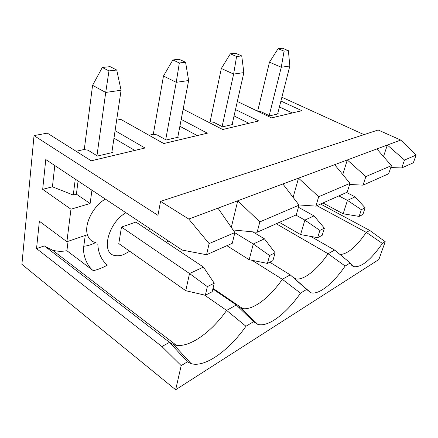 <?xml version="1.0" encoding="UTF-8"?>
<svg xmlns="http://www.w3.org/2000/svg" width="438" height="438" viewBox="0 0 438 438"><rect width="100%" height="100%" fill="white"/><g stroke="black" fill="none" stroke-linecap="round" stroke-linejoin="round"><path stroke-width="0.66" d="M175.654 389.76L378.87 259.51L385.216 241.705L382.396 243.418C371.002 259.767 361.531 267.514 353.992 266.665C352.327 266.173 351.073 264.935 350.23 262.953L345.16 266.03C333.285 283.441 318.804 295.228 310.761 292.715L306.633 289.43L300.506 293.148C286.468 313.427 268.16 327.591 257.758 324.344L253.525 321.684L245.981 326.266C229.014 350.373 204.979 367.953 191.105 363.611L187.42 361.826L181.184 365.615L175.654 389.76L21.9 264.333L34.033 135.61L157.943 215.332L160.565 201.381L378.147 129.993L400.737 140.056L416.1 155.09L413.357 162.777L401.739 167.946L404.504 160.045L387.34 145.049L400.737 140.056M416.1 155.09L404.504 160.045M209.129 243.583L206.572 254.735L232.26 243.314L234.905 232.562L209.129 243.583L188.751 219.038L217.965 208.154L234.905 232.562M299.061 205.132L259.833 221.902L257.122 232.26L296.274 214.844L299.061 205.132L282.882 183.971L217.965 208.154M349.995 183.352L318.689 196.739L315.891 206.123L347.186 192.205L349.995 183.352L334.643 164.683L282.882 183.971M391.424 165.641L365.856 176.569L363.053 185.148L388.643 173.771L391.424 165.641L376.877 148.947L334.643 164.683M281.88 97.236L364.005 134.63M320.6 204.031L369.776 230.443L385.216 241.705M259.833 221.902L237.746 200.785L231.308 227.377M318.689 196.739L298.513 178.146L293.121 197.363M365.856 176.569L347.307 159.963L342.768 174.565M390.767 167.551L401.739 167.946M376.877 148.947L387.34 145.049L383.496 156.547M54.777 165.531L52.429 186.802L42.683 189.342L45.776 159.552L182.219 250.082L206.572 254.735M233.098 229.961L257.122 232.26M298.913 204.94L315.891 206.123M349.644 184.469L363.053 185.148M160.565 201.381L188.751 219.038M280.906 101.052L301.881 110.688L271.582 117.893L237.33 101.468M34.033 135.61L47.309 133.125L91.252 160.806L145.022 148.011L115.084 130.677M116.645 120.171L120.822 119.388L163.774 143.549L207.36 133.179L181.195 119.393M235.496 109.577L258.765 120.948L222.723 129.522L183.161 109.15M279.406 106.943L292.299 112.944L301.881 110.688M292.299 112.944L271.555 117.882M277.725 113.535L278.365 113.836L269.693 115.856L261.185 111.789L257.894 111.334M284.076 51.153L278.114 48.706L282.45 48.24L288.385 50.666L284.076 51.153L281.267 67.233L269.469 62.196L257.654 111.214M277.604 114.011L289.836 66.001L281.267 67.233L269.195 115.621M365.111 207.804L362.883 214.483L359.127 216.405L343.151 213.793L347.438 200.385L361.355 209.676L365.111 207.804L355.081 196.843L347.438 200.385L338.853 195.912M343.151 213.793L322.948 202.986M278.114 48.706L269.469 62.196M346.584 192.474L355.081 196.843M289.836 66.001L288.385 50.666M359.127 216.405L361.355 209.676M55.998 233.613L53.118 231.461M45.289 246.599L52.461 250.142C56.913 251.439 61.725 251.631 66.894 250.717L68.082 241.316M36.535 248.57L161.923 346.551L169.501 342.319L44.402 245.921L36.535 248.57L39.371 221.223L66.888 241.721L87.43 234.713C88.733 238.803 91.257 241.371 95.002 242.406M316.882 205.685L366.294 232.386L369.776 230.443M340.008 254.511C347.548 254.182 356.308 246.808 366.294 232.386L382.396 243.418M276.247 223.752L328.067 253.739L334.637 250.071L350.236 262.953M294.402 278.573L295.978 278.968C304.169 280.249 317.446 269.392 328.067 253.739L345.16 266.03M334.637 250.071L310.772 236.427M105.344 199.076C93.13 206.041 83.899 224.453 87.43 234.713M66.888 241.721L70.961 209.211L42.683 189.342M91.953 190.191L90.113 203.5L70.961 209.211M52.429 186.802L73.266 195.047L76.398 194.171L90.113 203.5M181.184 365.615L161.923 346.551M146.193 226.178L145.651 228.559M129.692 251.253L123.73 254.516C120.603 255.726 117.745 256.077 115.15 255.562C100.433 253.936 107.879 222.772 125.958 212.753M214.242 283.194L203.456 267.087L135.906 222.066L121.485 227.07L118.791 243.583L185.767 290.701L189.534 273.536L207.36 286.633L214.242 283.194L212.2 291.724L205.34 295.239L207.36 286.633M108.974 70.907L102.306 67.474L110.08 66.642L116.727 70.031L108.974 70.907L105.722 92.44L92.582 85.322L84.266 149.61M111.821 152.676L121.085 90.233L105.722 92.44L96.957 155.72M121.485 227.07L189.534 273.536L203.456 267.087M102.306 67.474L92.582 85.322M121.085 90.233L116.727 70.031M111.92 152.019L112.675 152.479L97.455 156.027L88.049 150.196L83.888 149.55L76.097 151.258M113.968 138.189L134.778 150.426L91.224 160.79M134.778 150.426L145.022 148.011M48.35 248.488L47.928 248.636M205.34 295.239L185.767 290.701M165.701 139.711L176.235 82.317L188.636 80.532L185.586 62.262L179.339 62.968L176.235 82.317L163.467 76.053L153.305 134.302M267.421 263.413L249.173 259.718L253.279 244.004L269.589 255.535L275.097 252.786L272.918 260.599L267.421 263.413L269.589 255.535M249.173 259.718L226.9 245.696M234.861 232.742L253.279 244.004L264.442 238.83L252.797 231.844M179.339 62.968L172.873 59.94L163.467 76.053M185.586 62.262L179.147 59.272L172.873 59.94M188.636 80.532L177.773 137.297M179.881 126.281L197.242 135.561L163.746 143.533M177.883 136.711L178.6 137.105L166.21 139.99L157.045 134.888L153.36 134.291L149.013 135.243M197.242 135.561L207.36 133.179M275.097 252.786L264.442 238.83M222.093 126.582L233.629 74.071L243.851 72.604L241.732 55.927L236.586 56.507L233.629 74.071L221.338 68.487L210.081 121.835M317.654 237.664L300.599 234.587L304.853 220.111L319.877 230.404L324.383 228.154L322.154 235.359L317.654 237.664L319.877 230.404M300.599 234.587L279.367 222.367M295.814 215.053L304.853 220.111L314.008 215.868L298.442 207.289M236.586 56.507L230.366 53.803L221.338 68.487M241.732 55.927L235.534 53.25L230.366 53.803M243.851 72.604L232.091 124.627M234.056 115.928L248.888 123.275L222.696 129.506M232.211 124.102L232.885 124.441L222.603 126.839L213.755 122.306L210.448 121.753L208.477 122.186M248.888 123.275L258.765 120.948M324.383 228.154L314.008 215.868M252.107 260.314L282.324 279.291L290.241 274.872L269.781 262.203M290.241 274.872L306.633 289.43M238.102 306.704L240.911 308.182L242.767 308.62C253.274 310.279 269.874 297.38 282.324 279.291L300.506 293.148M204.486 295.042L226.616 310.411L236.334 304.985L212.857 288.965M150.124 231.543L149.621 228.45M236.334 304.985L253.525 321.684M187.42 361.826L169.501 342.319L173.694 344.651L176.317 345.281C190.218 347.504 211.696 331.725 226.621 310.411L245.981 326.266M97.816 244.092C98.211 253.126 101.408 260.123 107.409 265.083C102.667 267.777 97.964 269.638 93.299 270.668L66.894 250.717M93.299 270.668C87.058 266.123 82.47 254.796 83.773 246.227L85.262 235.452M75.27 179.126L73.266 195.047M78.084 180.993L76.398 194.171M168.685 241.103L166.27 242.302M83.773 246.227C87.595 245.937 91.52 244.727 95.55 242.592M350.811 264.098L353.992 266.665M292.234 276.646L295.978 278.968M294.621 278.65L310.761 292.715M213.01 288.335L242.767 308.62M240.911 308.182L257.758 324.344M52.461 250.142L176.317 345.281M173.694 344.651L191.105 363.611"/></g></svg>
